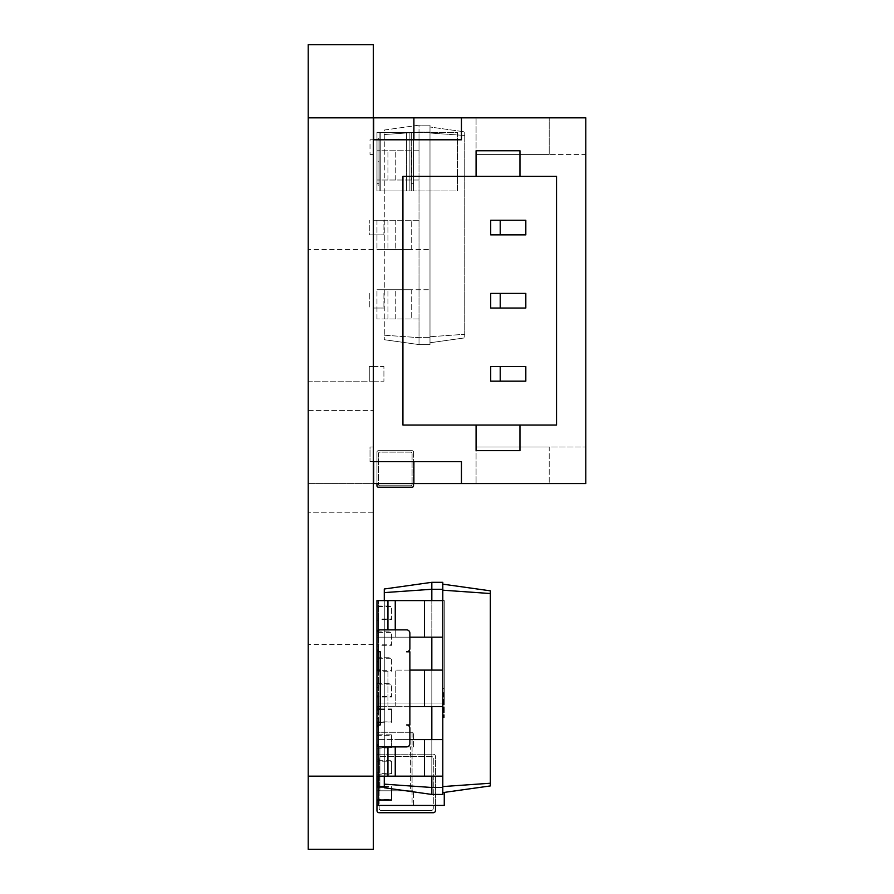 <?xml version="1.0" encoding="UTF-8"?>
<svg xmlns="http://www.w3.org/2000/svg" width="894" height="894" viewBox="0 0 894 894"><rect width="100%" height="100%" fill="white"/><g stroke="black" fill="none" stroke-linecap="round" stroke-linejoin="round"><path stroke-width="0.67" stroke-dasharray="4.47 3.35" d="M380.252 132.48L409.877 132.48L409.877 190.992L406.591 190.992L409.877 190.992L409.877 132.48L409.877 190.992L406.591 190.992L409.877 190.992L406.591 190.992L409.877 190.992L409.877 132.48L409.877 190.992L409.877 132.48L406.591 132.48L406.591 190.992L376.966 190.992L376.966 183.672L376.966 190.992L379.157 190.992L379.157 183.672L379.157 190.992L411.341 190.992L411.341 183.672L411.341 190.992L457.426 190.992L457.426 132.48L411.341 132.48L457.426 132.48L457.426 190.992L411.341 190.992L411.341 183.672L413.531 183.672L411.341 183.672L411.341 132.48L411.341 139.788L411.341 132.48L413.531 132.48L411.341 132.48L413.531 132.48L413.531 190.992L413.531 183.672L411.341 183.672L411.341 132.48L413.531 132.48L413.531 190.992L411.341 190.992L411.341 183.672L413.531 183.672L413.531 190.992L376.966 190.992L376.966 132.48L376.966 190.992L406.591 190.992L376.966 190.992L406.591 190.992L406.591 132.48L409.877 132.48L406.591 132.48L409.877 132.48L406.591 132.48L406.591 190.992L406.591 132.48L376.966 132.48L376.966 190.992L376.966 132.48L411.341 132.48L411.341 190.992L376.966 190.992L376.966 132.48L376.966 190.992L411.341 190.992L411.341 132.48L376.966 132.48L380.252 132.48L380.252 190.992L380.252 132.48L406.591 132.48L376.966 132.48L380.252 132.48L380.252 190.992L380.252 132.48M378.43 670.098L378.43 805.416L412.078 805.416L412.078 790.788L376.966 790.788L412.078 790.788L410.614 790.788L410.614 746.892L410.614 790.788L378.43 790.788L378.43 746.892L378.43 790.788L379.894 790.788L379.894 746.892L379.894 790.788L412.078 790.788L412.078 746.892L376.966 746.892L376.966 732.264L376.966 746.892L378.43 746.892L378.43 732.264L378.43 746.892L412.078 746.892L412.078 732.264L376.966 732.264L413.531 732.264L413.531 746.892L412.078 746.892L413.531 746.892L413.531 732.264L412.078 732.264L412.078 790.788L413.531 790.788L413.531 805.416L412.078 805.416L413.531 805.416L413.531 790.788L412.078 790.788L412.078 805.416L376.966 805.416L376.966 756.402A2.19 2.19 0 0 1 379.157 754.212L433.288 754.212A2.19 2.19 0 0 1 435.479 756.402L435.479 810.534L435.479 756.402A2.19 2.19 0 0 0 433.288 754.212A2.19 2.19 0 0 1 435.479 756.402A2.19 2.19 0 0 0 433.288 754.212L379.157 754.212A2.19 2.19 0 0 0 376.966 756.402L376.966 810.534L376.966 756.402L376.966 805.416L376.966 770.159L376.966 776.16L395.249 776.16L376.966 776.16L376.966 692.571L376.966 706.662L395.249 706.662L376.966 706.662L376.966 670.098L376.966 687.587L376.966 670.679L391.594 670.679L391.594 657.749L391.594 671.204L378.43 671.204L378.43 687.587L378.43 600.6L378.43 651.257M373.301 154.416L370.015 154.416L373.67 154.416L373.67 139.788L461.449 139.788L461.449 117.84M373.301 461.628L370.015 461.628L370.015 447L373.67 447L373.67 461.628L370.015 461.628L370.015 447L373.301 447L373.301 644.496L373.301 447M373.301 139.788L370.015 139.788L370.015 154.416L370.015 139.788L373.67 139.788M373.67 308.028L373.67 117.84L585.793 117.84L585.793 154.416L549.218 154.416L549.218 117.84L549.218 154.416L476.077 154.416L585.793 154.416L585.793 483.576L373.67 483.576L373.67 308.028L383.917 308.028L373.301 308.028M476.077 425.052L476.077 450.654L519.962 450.654L519.962 425.052M402.926 176.364L402.926 425.052L556.537 425.052L556.537 176.364L402.926 176.364M519.962 176.364L519.962 150.762L476.077 150.762L476.077 176.364M373.67 461.628L461.449 461.628L461.449 483.576M413.9 461.628L413.9 483.576M373.67 366.54L383.917 366.54L383.917 381.168L373.67 381.168M476.077 447L476.077 483.576L476.077 447L585.793 447L549.218 447L549.218 483.576L549.218 447L476.077 447M476.077 154.416L476.077 117.84L476.077 154.416M373.301 220.248L383.917 220.248L383.917 234.876L383.917 220.248L373.67 220.248M373.301 234.876L369.278 234.876L369.278 220.248L369.278 234.876L383.917 234.876L373.67 234.876M383.917 293.4L383.917 308.028L383.917 293.4M373.301 366.54L369.278 366.54L369.278 381.168L383.917 381.168L383.917 366.54L369.278 366.54L369.278 381.168L373.301 381.168L373.301 512.832L373.301 381.168L308.207 381.168L308.207 512.832L308.207 381.168L373.301 381.168M413.9 139.788L413.9 117.84M369.278 293.4L369.278 308.028L369.278 293.4M490.705 381.168L525.817 381.168L525.817 366.54L490.705 366.54M490.705 308.028L525.817 308.028L525.817 293.4L490.705 293.4M490.705 234.876L525.817 234.876L525.817 220.248L490.705 220.248M384.275 130.043L419.018 125.16L419.018 132.111L419.018 125.16L429.992 125.16L429.992 133.027L429.992 126.993L464.735 131.876L464.735 135.463L464.735 131.876L429.992 126.993L429.992 125.16L419.018 125.16L384.275 130.043L384.275 339.709L384.275 130.043M384.275 134.547L419.018 132.111L419.018 344.592L419.018 132.111L429.992 132.111L429.992 344.592L429.992 132.111L429.992 342.771L429.992 133.027L464.735 135.463L464.735 334.289L464.735 135.463L429.992 133.027L429.992 132.111L419.018 132.111L384.275 134.547M384.275 335.205L419.018 337.653L429.992 337.653L429.992 336.736L464.735 334.289L464.735 337.887L464.735 334.289L429.992 336.736L429.992 337.653L419.018 337.653L384.275 335.205M384.275 339.709L419.018 344.592L429.992 344.592L429.992 342.771L464.735 337.887L429.992 342.771L429.992 344.592L419.018 344.592L384.275 339.709M419.018 220.248L376.966 220.248L411.709 220.248L411.709 249.504L376.966 249.504L429.992 249.504L411.709 249.504L411.709 220.248L419.018 220.248M419.018 318.99L376.966 318.99L411.709 318.99L411.709 289.734L376.966 289.734L429.992 289.734L411.709 289.734L411.709 318.99L419.018 318.99M419.018 150.762L376.966 150.762L419.018 150.762M419.018 180.018L376.966 180.018L419.018 180.018M387.94 220.248L387.94 249.504L387.94 220.248M376.966 220.248L376.966 249.504L376.966 220.248M387.94 318.99L387.94 289.734L387.94 318.99M376.966 318.99L376.966 289.734L376.966 318.99M387.94 180.018L387.94 150.762L387.94 180.018M376.966 180.018L376.966 150.762L376.966 180.018M376.966 483.576L376.966 452.118A1.464 1.464 0 0 1 378.43 450.654L412.078 450.654A1.464 1.464 0 0 1 413.531 452.118L413.531 485.766L413.531 452.118A1.464 1.464 0 0 0 412.078 450.654A1.464 1.464 0 0 1 413.531 452.118A1.464 1.464 0 0 0 412.078 450.654L378.43 450.654A1.464 1.464 0 0 0 376.966 452.118L376.966 483.576M412.078 487.23L378.43 487.23A1.464 1.464 0 0 1 376.966 485.766A1.464 1.464 0 0 0 378.43 487.23L412.078 487.23A1.464 1.464 0 0 0 413.531 485.766A1.464 1.464 0 0 1 412.078 487.23A1.464 1.464 0 0 0 413.531 485.766M379.894 485.766A1.464 1.464 0 0 1 378.43 484.302L378.43 453.582A1.464 1.464 0 0 1 379.894 452.118L410.614 452.118A1.464 1.464 0 0 1 412.078 453.582L412.078 484.302L412.078 453.582A1.464 1.464 0 0 0 410.614 452.118L379.894 452.118A1.464 1.464 0 0 0 378.43 453.582L378.43 484.302A1.464 1.464 0 0 0 379.894 485.766L410.614 485.766A1.464 1.464 0 0 0 412.078 484.302A1.464 1.464 0 0 1 410.614 485.766L379.894 485.766M378.43 450.654A1.464 1.464 0 0 0 376.966 452.118A1.464 1.464 0 0 1 378.43 450.654L412.078 450.654L378.43 450.654M378.43 487.23A1.464 1.464 0 0 1 376.966 485.766M380.252 722.408L391.594 721.883L378.43 721.883L378.43 692.571L376.966 692.571M378.43 708.953L378.43 692.571M380.252 708.953L391.594 708.953L391.594 722.408M380.252 709.478L391.594 709.478M378.43 799.985L378.43 770.159L376.966 770.159M378.43 706.662L378.43 671.204M376.966 721.112L378.43 721.112L378.43 734.823L378.43 725.503M378.43 721.112L378.43 776.16M378.43 786.541L378.43 770.159M444.262 792.408L444.262 805.416M378.43 703.008L444.262 703.008L444.262 600.6L444.262 703.008L378.43 703.008M391.594 708.953L391.594 721.883M378.43 734.823L391.594 734.823L391.594 747.753L378.43 747.753M378.43 760.682L391.594 760.682L391.594 773.612L378.43 773.612M384.275 786.541L391.594 786.541L391.594 799.471L378.43 799.471M384.275 776.16L384.275 600.6L444.262 600.6M378.43 606.545L391.594 606.545L391.594 619.475L378.43 619.475M378.43 632.404L391.594 632.404L391.594 645.334L378.43 645.334M378.43 658.275L391.594 658.275M378.43 684.134L391.594 684.134L391.594 697.063L378.43 697.063M376.966 696.549L376.966 713.446L376.966 696.549L391.594 696.549L391.594 684.134M391.594 786.541L391.594 788.787M384.275 787.055L391.594 787.055M376.966 683.608L391.594 683.608M376.966 761.196L376.966 744.3L376.966 761.196L391.594 761.196L391.594 773.612M376.966 774.126L391.594 774.126M376.966 670.679L376.966 644.82L391.594 644.82L391.594 632.404M376.966 657.749L391.594 657.749M376.966 748.267L391.594 747.753M391.594 734.823L391.594 748.267M376.966 735.337L391.594 735.337M376.966 644.82L376.966 631.89L376.966 637.176L409.877 637.176M376.966 631.89L391.594 631.89M376.966 618.961L376.966 635.857L376.966 618.961L391.594 618.961L391.594 606.545M376.966 606.031L391.594 606.031M444.262 692.66L444.262 717.636L444.262 692.66M443.525 692.66L443.525 717.636L443.525 692.66M384.275 592.61L431.824 589.269L431.824 582.318L384.275 589.001L384.275 787.759L431.824 794.442L442.798 794.442L442.798 786.575L442.798 792.609L490.337 785.927L490.337 590.833L442.798 584.151L442.798 590.185L442.798 582.318L442.798 792.609M384.275 784.15L431.824 787.491L431.824 794.442M442.798 589.269L442.798 590.185L442.798 589.269L431.824 589.269L431.824 706.662L431.824 670.098L442.798 670.098L442.798 706.662L431.824 706.662L431.824 776.16L431.824 739.584L442.798 739.584L442.798 786.575L442.798 776.16L431.824 776.16L431.824 787.491L442.798 787.491L442.798 786.575L490.337 783.233M431.824 600.6L442.798 600.6L442.798 637.176L431.824 637.176L431.824 600.6L442.798 600.6L376.966 600.6L395.249 600.6L376.966 600.6L376.966 637.176L376.966 600.6L376.966 637.176L424.505 637.176L395.249 637.176L395.249 629.868M431.824 776.16L424.505 776.16L431.824 776.16L431.824 739.584L431.824 776.16L442.798 776.16L376.966 776.16L376.966 739.584L409.877 739.584M431.824 670.098L424.505 670.098L431.824 670.098L431.824 706.662L431.824 670.098L442.798 670.098L409.877 670.098M431.824 582.318L442.798 582.318L442.798 584.151M431.824 637.176L395.249 637.176L395.249 600.6L424.505 600.6L395.249 600.6L395.249 637.176L395.249 600.6M431.824 706.662L409.877 706.662M431.824 739.584L376.966 739.584L376.966 776.16M442.798 787.491L442.798 786.575M380.252 706.662L395.249 706.662L376.966 706.662L376.966 670.098L376.966 706.662M380.252 670.098L376.966 670.098M424.505 776.16L395.249 776.16L424.505 776.16L424.505 739.584L395.249 739.584L424.505 739.584L424.505 776.16L424.505 739.584M424.505 670.098L395.249 670.098L424.505 670.098L424.505 706.662L395.249 706.662L424.505 706.662L424.505 670.098L424.505 706.662M387.94 776.16L387.94 746.892M387.94 600.6L387.94 629.868M387.94 706.662L387.94 670.098L387.94 706.662M442.798 590.185L490.337 593.527M433.288 812.724L379.157 812.724A2.19 2.19 0 0 1 376.966 810.534A2.19 2.19 0 0 0 379.157 812.724L433.288 812.724A2.19 2.19 0 0 0 435.479 810.534A2.19 2.19 0 0 1 433.288 812.724A2.19 2.19 0 0 0 435.479 810.534M381.347 810.534A2.19 2.19 0 0 1 379.157 808.344L379.157 758.604A2.19 2.19 0 0 1 381.347 756.402L431.087 756.402A2.19 2.19 0 0 1 433.288 758.604L433.288 808.344L433.288 758.604A2.19 2.19 0 0 0 431.087 756.402L381.347 756.402A2.19 2.19 0 0 0 379.157 758.604L379.157 808.344A2.19 2.19 0 0 0 381.347 810.534L431.087 810.534A2.19 2.19 0 0 0 433.288 808.344A2.19 2.19 0 0 1 431.087 810.534L381.347 810.534M379.157 754.212A2.19 2.19 0 0 0 376.966 756.402A2.19 2.19 0 0 1 379.157 754.212L433.288 754.212L379.157 754.212M379.157 812.724A2.19 2.19 0 0 1 376.966 810.534M376.966 633.153A3.297 3.297 0 0 1 380.252 629.868L406.591 629.868A3.297 3.297 0 0 1 409.877 633.153L409.877 648.519A3.297 3.297 0 0 1 406.591 651.804L409.877 651.804L409.877 724.956L406.591 724.956A3.297 3.297 0 0 1 409.877 728.241L409.877 743.607A3.297 3.297 0 0 1 406.591 746.892L380.252 746.892A3.297 3.297 0 0 1 376.966 743.607L376.966 728.241A3.297 3.297 0 0 1 380.252 724.956L380.252 651.804A3.297 3.297 0 0 1 376.966 648.519L376.966 633.153L378.43 633.187M413.531 139.788L413.531 183.672L413.531 139.788L411.341 139.788L413.531 139.788L411.341 139.788L413.531 139.788L413.531 132.48L413.531 139.788M379.157 132.48L411.341 132.48L379.157 132.48L379.157 139.788L379.157 132.48L376.966 132.48L379.157 132.48L379.157 190.992L379.157 132.48M379.157 139.788L379.157 183.672L376.966 183.672L379.157 183.672L376.966 183.672L376.966 139.788L376.966 183.672L379.157 183.672L379.157 139.788L376.966 139.788L379.157 139.788M379.157 185.136L379.157 138.324L379.157 185.136L378.061 185.136L378.061 138.324L379.157 138.324M378.061 138.324L378.061 161.736L379.157 161.736M378.061 161.736L378.061 185.136M308.207 44.7L373.301 44.7L373.301 849.3L308.207 849.3L308.207 44.7M308.207 447L308.207 644.496L308.207 447M308.207 483.576L308.207 410.424L308.207 483.576L373.301 483.576L373.301 512.832L373.301 410.424L373.301 483.576L308.207 483.576M378.43 790.788L378.43 805.416L378.43 790.788M411.709 180.018L411.709 150.762L411.709 180.018M395.249 220.248L395.249 249.504L395.249 220.248M395.249 318.99L395.249 289.734L395.249 318.99M395.249 180.018L395.249 150.762L395.249 180.018M376.966 708.182L378.43 708.182M376.966 695.253L378.43 695.253M376.966 785.759L378.43 785.759M376.966 772.829L378.43 772.829M376.966 710.764L378.43 710.764M376.966 697.834L378.43 697.834M376.966 759.9L378.43 759.9M376.966 746.971L378.43 746.971M376.966 684.905L378.43 684.905M376.966 671.975L378.43 671.975M376.966 734.041L378.43 734.041M376.966 659.046L378.43 659.046M376.966 646.116L378.43 646.116M376.966 620.257L378.43 620.257M424.505 637.176L424.505 600.6M395.249 746.892L395.249 776.16M395.249 706.662L395.249 670.098L395.249 706.662M308.207 410.424L373.301 410.424L308.207 410.424M378.43 713.446L376.966 713.446M378.43 744.3L376.966 744.3M378.43 687.587L376.966 687.587M378.43 718.43L376.966 718.43M378.43 635.857L376.966 635.857M444.262 688.38L443.525 688.38M444.262 717.636L443.525 717.636M373.301 512.832L308.207 512.832L373.301 512.832M373.301 249.504L308.207 249.504M373.301 644.496L308.207 644.496"/><path stroke-width="1.34" d="M431.824 776.16L431.824 794.442L384.275 787.759L384.275 784.15L431.824 787.491L442.798 787.491L442.798 776.16L376.966 776.16L376.966 805.416L378.43 805.416L378.43 799.985M373.301 447L373.301 154.416M373.301 461.628L461.449 461.628L461.449 483.576L585.793 483.576L585.793 117.84L461.449 117.84L461.449 139.788L373.301 139.788M476.077 150.762L476.077 176.364L402.926 176.364L402.926 425.052L476.077 425.052L476.077 450.654L519.962 450.654L519.962 425.052L556.537 425.052L556.537 176.364L519.962 176.364L519.962 150.762L476.077 150.762M373.67 139.788L373.67 117.84L461.449 117.84M373.67 461.628L373.67 483.576L461.449 483.576M519.962 425.052L476.077 425.052M476.077 176.364L519.962 176.364M413.9 461.628L413.9 483.576M500.215 366.54L490.705 366.54L490.705 381.168L525.817 381.168L525.817 366.54L500.215 366.54L500.215 381.168M500.215 293.4L490.705 293.4L490.705 308.028L525.817 308.028L525.817 293.4L500.215 293.4L500.215 308.028M500.215 220.248L490.705 220.248L490.705 234.876L525.817 234.876L525.817 220.248L500.215 220.248L500.215 234.876M413.9 139.788L413.9 117.84M376.966 485.766L376.966 483.576L376.966 485.766A1.464 1.464 0 0 0 378.43 487.23L412.078 487.23A1.464 1.464 0 0 0 413.531 485.766L413.531 483.576L413.531 485.766M378.43 487.23L412.078 487.23M380.252 706.662L376.966 706.662L376.966 722.408L380.252 722.408M378.43 706.662L378.43 708.953L380.252 708.953M376.966 709.478L380.252 709.478M378.43 600.6L384.275 600.6L384.275 589.001L431.824 582.318L442.798 582.318L442.798 589.269L431.824 589.269L431.824 582.318M378.43 651.257L378.43 670.098M378.43 725.503L378.43 722.408M384.275 786.541L378.43 786.541L378.43 776.16M378.43 805.416L444.262 805.416L444.262 792.408M376.966 799.985L391.594 799.985L391.594 788.787M376.966 787.055L384.275 787.055M387.94 629.868L387.94 600.6L376.966 600.6L376.966 670.098L380.252 670.098M376.966 722.408L376.966 776.16M384.275 784.15L384.275 776.16M431.824 794.442L442.798 794.442L442.798 787.491M384.275 592.61L431.824 589.269L431.824 600.6M431.824 670.098L431.824 637.176M431.824 739.584L431.824 706.662M387.94 600.6L442.798 600.6L442.798 589.269M409.877 739.584L442.798 739.584L442.798 600.6L442.798 637.176L424.505 637.176L424.505 600.6M442.798 792.609L490.337 785.927L490.337 590.833L442.798 584.151M409.877 637.176L424.505 637.176M409.877 706.662L442.798 706.662L442.798 670.098L409.877 670.098M442.798 786.575L490.337 783.233M442.798 776.16L442.798 739.584L442.798 776.16M442.798 590.185L490.337 593.527M387.94 776.16L387.94 746.892M376.966 706.662L376.966 670.098M376.966 810.534L376.966 805.416L376.966 810.534A2.19 2.19 0 0 0 379.157 812.724L433.288 812.724A2.19 2.19 0 0 0 435.479 810.534L435.479 805.416L435.479 810.534M379.157 812.724L433.288 812.724M380.252 629.868L406.591 629.868A3.297 3.297 0 0 1 409.877 633.153L409.877 648.519A3.297 3.297 0 0 1 406.591 651.804L409.877 651.804L409.877 724.956L406.591 724.956A3.297 3.297 0 0 1 409.877 728.241L409.877 743.607A3.297 3.297 0 0 1 406.591 746.892L380.252 746.892A3.297 3.297 0 0 1 376.966 743.607L376.966 728.241A3.297 3.297 0 0 1 380.252 724.956L380.252 651.804A3.297 3.297 0 0 1 376.966 648.519L376.966 633.153A3.297 3.297 0 0 1 380.252 629.868M308.207 117.84L308.207 44.7L373.301 44.7L373.301 849.3L308.207 849.3L308.207 117.84L373.301 117.84M424.505 776.16L424.505 739.584M395.249 776.16L395.249 746.892M395.249 629.868L395.249 600.6M424.505 706.662L424.505 670.098M308.207 776.16L373.301 776.16M378.43 661.728L376.966 661.728"/></g></svg>
